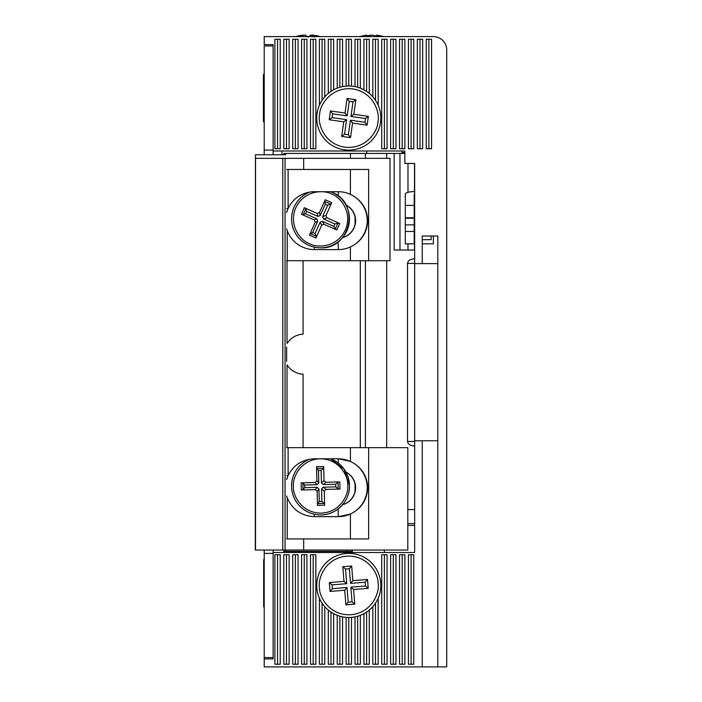 <?xml version="1.0" encoding="UTF-8"?>
<svg xmlns="http://www.w3.org/2000/svg" width="702" height="702" viewBox="0 0 702 702"><rect width="100%" height="100%" fill="white"/><g stroke="black" fill="none" stroke-linecap="round" stroke-linejoin="round"><path stroke-width="1.05" d="M437.811 440.768L422.235 440.768L422.235 666.9L264.206 666.9L264.206 658.888L273.113 658.888L273.113 552.5L414.663 552.5L414.663 163.452L404.87 163.452L404.87 150.991L273.113 150.991L273.113 44.603L264.206 44.603L264.206 36.592L433.362 36.592A13.356 13.356 0 0 1 446.718 49.947L446.718 666.9L437.811 666.9L437.811 236.012L422.235 236.012L422.235 263.61L437.811 263.61M428.896 39.259L428.896 148.763L426.228 148.763L426.228 39.259L431.563 39.259L431.563 148.763L428.896 148.763M417.339 148.763L420.007 148.763L420.007 39.259L417.339 39.259L417.339 148.763M420.007 39.259L422.674 39.259L422.674 148.763L420.007 148.763M408.432 148.763L411.1 148.763L411.1 39.259L408.432 39.259L408.432 148.763M411.1 39.259L413.776 39.259L413.776 148.763L411.1 148.763M399.526 148.763L402.202 148.763L402.202 39.259L399.526 39.259L399.526 148.763M402.202 39.259L404.87 39.259L404.87 148.763L402.202 148.763M390.628 148.763L393.295 148.763L393.295 39.259L390.628 39.259L390.628 148.763M393.295 39.259L395.972 39.259L395.972 148.763L393.295 148.763M381.721 148.763L384.398 148.763L384.398 39.259L381.721 39.259L381.721 148.763M384.398 39.259L387.065 39.259L387.065 148.763L384.398 148.763M375.491 100.333L375.491 39.259L372.823 39.259L372.823 96.85M375.491 39.259L378.167 39.259L378.167 105.239M366.593 91.4L366.593 39.259L363.917 39.259L363.917 89.795M366.593 39.259L369.261 39.259L369.261 93.392M357.687 87.259L357.687 39.259L355.019 39.259L355.019 86.609M357.687 39.259L360.354 39.259L360.354 88.162M348.789 86.004L348.789 39.259L346.112 39.259L346.112 86.109M348.789 39.259L351.456 39.259L351.456 86.109M339.882 87.259L339.882 39.259L337.214 39.259L337.214 88.162M339.882 39.259L342.55 39.259L342.55 86.609M328.308 93.392L328.308 39.259L330.975 39.259L330.975 91.4M330.975 39.259L333.652 39.259L333.652 89.795M322.078 100.333L322.078 39.259L319.401 39.259L319.401 105.239M322.078 39.259L324.745 39.259L324.745 96.85M310.503 148.763L313.171 148.763L313.171 39.259L310.503 39.259L310.503 148.763M313.171 39.259L315.847 39.259L315.847 148.763L313.171 148.763M301.597 148.763L304.273 148.763L304.273 39.259L301.597 39.259L301.597 148.763M304.273 39.259L306.941 39.259L306.941 148.763L304.273 148.763M292.699 148.763L295.366 148.763L295.366 39.259L292.699 39.259L292.699 148.763M295.366 39.259L298.043 39.259L298.043 148.763L295.366 148.763M283.792 148.763L286.469 148.763L286.469 39.259L283.792 39.259L283.792 148.763M286.469 39.259L289.136 39.259L289.136 148.763L286.469 148.763M277.562 148.763L280.23 148.763L280.23 39.259L274.894 39.259L274.894 148.763L277.562 148.763L277.562 39.259M414.663 263.61L422.235 263.61M414.663 523.569L407.809 523.569M422.235 243.831L433.362 243.831L433.362 236.012M422.235 666.9L437.811 666.9M411.1 554.729L408.432 554.729L408.432 664.232L413.776 664.232L413.776 554.729L411.1 554.729L411.1 664.232M328.308 610.099L328.308 664.232L333.652 664.232L333.652 613.688M330.975 664.232L330.975 612.091M322.078 603.158L322.078 664.232L324.745 664.232L324.745 606.642M319.401 598.253L319.401 664.232L322.078 664.232M402.202 664.232L404.87 664.232L404.87 554.729L402.202 554.729L402.202 664.232L399.526 664.232L399.526 554.729L402.202 554.729M393.295 664.232L395.972 664.232L395.972 554.729L393.295 554.729L393.295 664.232L390.628 664.232L390.628 554.729L393.295 554.729M384.398 664.232L387.065 664.232L387.065 554.729L384.398 554.729L384.398 664.232L381.721 664.232L381.721 554.729L384.398 554.729M375.491 603.158L375.491 664.232L378.167 664.232L378.167 598.253M372.823 606.642L372.823 664.232L375.491 664.232M366.593 612.091L366.593 664.232L369.261 664.232L369.261 610.099M363.917 613.688L363.917 664.232L366.593 664.232M357.687 616.233L357.687 664.232L360.354 664.232L360.354 615.329M355.019 616.882L355.019 664.232L357.687 664.232M348.789 617.488L348.789 664.232L351.456 664.232L351.456 617.383M346.112 617.383L346.112 664.232L348.789 664.232M339.882 616.233L339.882 664.232L342.55 664.232L342.55 616.882M337.214 615.329L337.214 664.232L339.882 664.232M313.171 664.232L315.847 664.232L315.847 554.729L313.171 554.729L313.171 664.232L310.503 664.232L310.503 554.729L313.171 554.729M304.273 664.232L306.941 664.232L306.941 554.729L304.273 554.729L304.273 664.232L301.597 664.232L301.597 554.729L304.273 554.729M295.366 664.232L298.043 664.232L298.043 554.729L295.366 554.729L295.366 664.232L292.699 664.232L292.699 554.729L295.366 554.729M286.469 664.232L289.136 664.232L289.136 554.729L286.469 554.729L286.469 664.232L283.792 664.232L283.792 554.729L286.469 554.729M277.562 664.232L280.23 664.232L280.23 554.729L277.562 554.729L277.562 664.232L274.894 664.232L274.894 554.729L277.562 554.729M414.663 440.768L422.235 440.768M264.206 658.888L264.206 657.555L273.113 657.555L273.113 553.387L264.206 553.387L264.206 550.052M414.206 231.458L405.3 231.458L405.3 243.84L414.206 243.84L414.206 194.129L414.663 194.129M405.3 231.458L405.3 205.396L414.206 205.396M422.235 239.663L431.125 239.663L431.125 236.012M414.206 232.573L414.663 232.573M405.3 205.396L405.3 194.129A8.907 2.501 180 0 1 414.206 191.62L414.663 191.62M414.206 217.787L405.3 217.787M282.011 150.991L282.011 154.773M404.87 153.387L401.974 153.387M401.974 152.729L404.87 152.729M401.974 152.536L404.87 152.536M273.113 150.096L273.113 45.937L264.206 45.937L264.206 150.096L273.113 150.096M273.113 154.773L273.113 150.991M273.113 552.5L273.113 550.052M264.206 154.773L264.206 150.096M264.206 553.387L264.206 657.555M255.282 550.052L255.431 154.773L255.282 550.052M283.766 550.052L283.766 551.386L285.67 551.386L285.67 550.052M283.766 154.773L283.766 153.44L350.447 153.44L350.447 158.336M285.67 153.44L285.67 154.773L255.431 154.773M286.644 208.512L288.11 208.512A28.931 28.922 -90 0 1 314.364 191.716L338.399 191.716A28.931 28.922 -90 0 1 350.412 194.331C361.398 199.833 367.172 208.608 367.734 220.656C367.172 232.695 361.398 241.47 350.412 246.972A28.931 28.922 -90 0 1 338.399 249.587L314.364 249.587A28.931 28.922 -90 0 1 287.223 230.642L287.223 260.714L390.005 260.714L390.005 158.336L255.528 158.336L255.431 550.052M346.727 550.052L346.727 551.386L285.67 551.386M365.417 158.336L365.417 153.44L350.447 153.44M386.679 158.336L386.679 153.44L365.417 153.44M386.679 153.44L399.964 153.44L399.964 250.035M404.87 153.44L399.964 153.44M352.343 551.386L346.727 551.386M365.417 447.674L365.417 260.714M386.679 447.674L386.679 260.714M414.663 250.035L394.164 250.035L394.164 153.44M407.809 509.547L414.663 509.547M414.663 258.933L413.811 258.933C410.012 259.213 407.915 260.705 407.52 263.39L407.52 441.444C407.915 444.12 410.012 445.612 413.811 445.893L414.663 445.893M414.496 163.452L414.496 191.62M414.496 232.573L414.496 250.035M255.519 158.336L255.519 550.052L407.809 550.052L407.809 447.674L286.644 447.674M345.946 472.13A17.585 17.576 -90 0 1 355.063 484.196L355.063 491.268A17.585 17.576 -90 0 1 342.602 504.659M345.875 471.998A17.585 17.576 -90 0 1 342.541 504.729M345.946 205.054A17.585 17.576 -90 0 1 355.063 217.12L355.063 224.192A17.585 17.576 -90 0 1 342.602 237.574M345.875 204.914A17.585 17.576 -90 0 1 342.541 237.645M338.206 463.048L338.311 458.801A28.931 28.922 -90 0 1 367.234 487.732A28.931 28.922 -90 0 1 338.311 516.663L338.118 508.924M330.528 191.716A28.931 28.922 -90 0 1 332.309 192.445L330.528 191.716L338.311 191.716A28.931 28.922 -90 0 1 367.234 220.656A28.931 28.922 -90 0 1 338.311 249.587L338.118 241.848M286.644 475.596L288.11 475.596C293.62 464.926 302.378 459.327 314.364 458.801L338.399 458.801L350.412 461.416C361.398 466.918 367.172 475.693 367.734 487.732C367.172 499.78 361.398 508.555 350.412 514.057L350.412 538.925M288.11 447.674L288.11 475.596L286.644 479.475M288.11 169.463L288.11 208.512L286.644 212.399M286.644 361.372L286.644 347.016M368.647 260.714L368.647 169.463L286.644 169.463M286.644 538.925L368.647 538.925L368.647 447.674M360.31 447.674L360.31 260.714M350.412 260.714L350.412 246.972M350.412 169.463L350.412 194.331M287.223 260.714L286.644 260.714M350.412 447.674L350.412 461.416M303.071 260.714L303.071 334.178A20.033 20.025 90 0 0 287.048 343.471L287.048 260.714M287.048 447.674L287.048 364.917A20.033 20.025 -90 0 0 303.071 374.201L303.071 447.674M314.364 249.587L338.311 249.587M286.644 211.89L287.223 210.661M286.644 228.913L287.223 230.642M286.644 478.975L287.223 477.737M286.644 495.998L287.223 497.727L287.223 538.925M350.412 514.057L338.399 516.663L314.364 516.663C301.395 515.979 292.348 509.67 287.223 497.727M380.73 582.853A32.046 32.046 0 0 1 351.377 617.383A32.046 32.046 0 0 1 316.839 588.03A32.046 32.046 0 0 1 346.191 553.492A32.046 32.046 0 0 1 380.73 582.853A32.046 32.046 0 0 0 346.191 553.492A32.046 32.046 0 0 0 316.839 588.03M351.676 566.005L352.86 580.642L367.506 579.457L368.225 588.329L353.58 589.513L354.764 604.159L345.893 604.878L344.708 590.233L330.063 591.426L329.343 582.555L343.989 581.361L342.804 566.725L351.676 566.005L349.35 568.734L350.535 583.38L352.86 580.642M367.506 579.457L365.18 582.195L350.535 583.38M344.708 590.233L347.034 587.504L332.388 588.688L332.081 584.871L346.727 583.687L345.533 569.05L349.35 568.734M347.034 587.504L348.218 602.14L352.035 601.833L350.842 587.197L365.488 586.003L365.18 582.195M368.225 588.329L365.488 586.003M345.533 569.05L342.804 566.725M353.58 589.513L350.842 587.197M346.727 583.687L343.989 581.361M354.764 604.159L352.035 601.833M332.081 584.871L329.343 582.555M345.893 604.878L348.218 602.14M332.388 588.688L330.063 591.426M380.51 122.569A32.046 32.046 0 0 1 344.261 149.78A32.046 32.046 0 0 1 317.058 113.522A32.046 32.046 0 0 1 353.308 86.32A32.046 32.046 0 0 1 380.51 122.569A32.046 32.046 0 0 0 353.308 86.32A32.046 32.046 0 0 0 317.058 113.522M355.896 99.728L353.817 114.268L368.366 116.348L367.102 125.158L352.562 123.087L350.491 137.627L341.672 136.372L343.752 121.832L329.203 119.752L330.466 110.942L345.007 113.013L347.078 98.473L355.896 99.728L353.018 101.887L350.947 116.427L353.817 114.268M368.366 116.348L365.488 118.498L350.947 116.427M343.752 121.832L346.621 119.673L332.081 117.603L332.616 113.812L347.157 115.883L349.236 101.342L353.018 101.887M346.621 119.673L344.55 134.214L348.332 134.758L350.412 120.217L364.952 122.288L365.488 118.498M367.102 125.158L364.952 122.288M349.236 101.342L347.078 98.473M352.562 123.087L350.412 120.217M347.157 115.883L345.007 113.013M350.491 137.627L348.332 134.758M332.616 113.812L330.466 110.942M341.672 136.372L344.55 134.214M332.081 117.603L329.203 119.752M263.662 559.626L263.662 606.809L264.206 606.809M263.417 74.43L263.417 121.613M309.485 459.213A28.931 28.922 -90 0 0 320.533 514.891C336.302 515.321 350.28 500.859 349.456 485.249L344.077 469.138L330.528 458.801A28.931 28.922 -90 0 1 320.533 514.891L320.507 514.891A28.931 28.922 -90 0 1 309.433 459.222M324.263 491.189L324.605 505.212L324.315 503.457L321.876 501.474L321.569 488.996L324.263 491.189L325.982 489.382L323.289 487.188L321.569 488.996M318.954 489.057L319.252 501.535L317.629 503.624L317.488 505.387L317.146 491.365L318.954 489.057L317.146 487.337L315.347 489.645L317.146 491.365M315.347 489.645L301.325 489.987L303.045 489.724L302.878 483.037L301.149 482.862L315.172 482.52L317.085 484.722L318.805 482.915L316.892 480.721L315.172 482.52M316.892 480.721L316.549 466.69L316.769 468.453L323.455 468.287L323.666 466.523L324.008 480.545L321.419 482.853L323.227 484.573L335.696 484.266L335.758 486.881L323.289 487.188M323.227 484.573L325.816 482.265L324.008 480.545M325.816 482.265L339.829 481.923L338.039 482.177L335.696 484.266M335.758 486.881L338.197 488.873L340.005 489.04L325.982 489.382M321.419 482.853L321.112 470.375L318.497 470.437L318.805 482.915M317.085 484.722L304.607 485.021L304.677 487.644L317.146 487.337M321.876 501.474L319.252 501.535M321.112 470.375L323.455 468.287M318.497 470.437L316.769 468.453M304.607 485.021L302.878 483.037M304.677 487.644L303.045 489.724M309.477 192.137A28.931 28.922 -90 0 0 320.533 247.806C350.693 249.579 360.468 202.992 332.309 192.445A28.931 28.922 -90 0 1 320.533 247.806L320.507 247.806A28.931 28.922 -90 0 1 309.433 192.146M314.268 219.954L301.456 214.25L303.115 214.768L305.449 213.733L316.848 218.813L314.268 219.954L315.163 222.288L317.743 221.148L316.848 218.813M317.909 216.427L306.52 211.346L305.844 208.652L304.352 207.739L317.164 213.452L317.909 216.427L320.244 215.532L319.498 212.557L317.164 213.452M319.498 212.557L325.202 199.745L324.649 201.448L330.756 204.168L331.704 202.65L326 215.461L322.63 216.602L323.525 218.927L326.886 217.787L326 215.461M326.886 217.787L339.698 223.499L337.96 222.982L335.24 229.089L336.802 230.002L323.991 224.289L322.455 221.323L320.13 222.209L315.049 233.608L312.662 232.546L317.743 221.148M320.13 222.209L321.665 225.184L323.991 224.289M321.665 225.184L315.953 237.996L316.435 236.302L315.049 233.608M312.662 232.546L310.328 233.573L309.45 235.1L315.163 222.288M322.455 221.323L333.854 226.404L334.924 224.008L323.525 218.927M322.63 216.602L327.711 205.203L325.324 204.133L320.244 215.532M305.449 213.733L306.52 211.346M333.854 226.404L335.24 229.089M334.924 224.008L337.96 222.982M327.711 205.203L330.756 204.168M325.324 204.133L324.649 201.448M273.113 44.603L273.113 45.937M308.345 37.048L310.635 35.1A43.699 42.489 -90 0 1 312.302 35.276M295.665 36.592A43.699 42.489 -90 0 1 303.712 35.1L303.712 35.276M307.678 37.048L305.379 35.1A43.699 42.489 90 0 0 297.332 36.592M320.358 36.592A43.699 42.489 90 0 0 312.302 35.1L314.601 37.048M310.635 35.1L310.635 36.592M312.302 35.1L312.302 36.592M361.521 36.592A43.699 27.553 -90 0 1 366.742 35.1L359.389 36.592M366.742 35.969L371.235 35.1A43.699 27.553 -90 0 1 371.753 35.179M378.703 36.592L372.271 35.1A43.699 27.553 90 0 0 367.049 36.592M376.763 35.969L376.763 35.1L383.195 36.592M366.742 35.1L366.742 36.592M414.663 525.35L407.809 525.35M384.398 550.052L384.398 552.5M414.206 218.261L405.3 218.261M414.206 224.851L405.3 224.851M407.52 441.444L414.663 441.444M414.663 263.39L407.52 263.39M282.801 550.052L282.801 158.336M338.206 195.963L338.311 191.716M285.065 550.052L285.065 158.336M303.676 158.336L303.676 169.463M303.676 550.052L303.676 538.925M314.215 514.197L314.277 516.663M314.215 247.113L314.277 249.587M378.071 583.064C379.94 591.54 372.797 612.565 351.158 614.724C329.449 616.084 319.015 596.472 319.498 587.811C317.629 579.343 324.772 558.318 346.411 556.159C368.12 554.799 378.553 574.403 378.071 583.064M377.869 122.201C377.825 130.87 366.225 149.807 344.638 147.13C323.166 143.673 317.322 122.245 319.7 113.9C319.743 105.23 331.344 86.293 352.93 88.961C374.403 92.427 380.247 113.856 377.869 122.201M347.718 485.293C348.999 493.208 341.312 512.241 321.235 513.101C301.14 513.215 292.541 494.577 293.445 486.618C292.155 478.703 299.842 459.67 319.919 458.81C340.014 458.687 348.613 477.325 347.718 485.293M324.605 505.212L317.488 505.387M301.325 489.987L301.149 482.862M316.549 466.69L323.666 466.523M339.829 481.923L340.005 489.04M324.315 503.457L317.629 503.624M338.039 482.177L338.197 488.873M309.529 243.673C301.834 241.435 287.943 226.325 295.788 207.818C304.299 189.61 324.824 189.838 331.625 194.068C339.329 196.306 353.211 211.416 345.375 229.923C336.855 248.131 316.339 247.903 309.529 243.673M301.456 214.25L304.352 207.739M325.202 199.745L331.704 202.65M339.698 223.499L336.802 230.002M315.953 237.996L309.45 235.1M303.115 214.768L305.844 208.652M316.435 236.302L310.328 233.573M352.343 552.5L352.343 550.052M366.813 153.44L366.813 150.991M401.974 153.44L401.974 150.991M407.985 163.452L407.985 192.339M407.985 243.84L407.985 250.035M384.126 36.592L377.404 35.179"/></g></svg>
